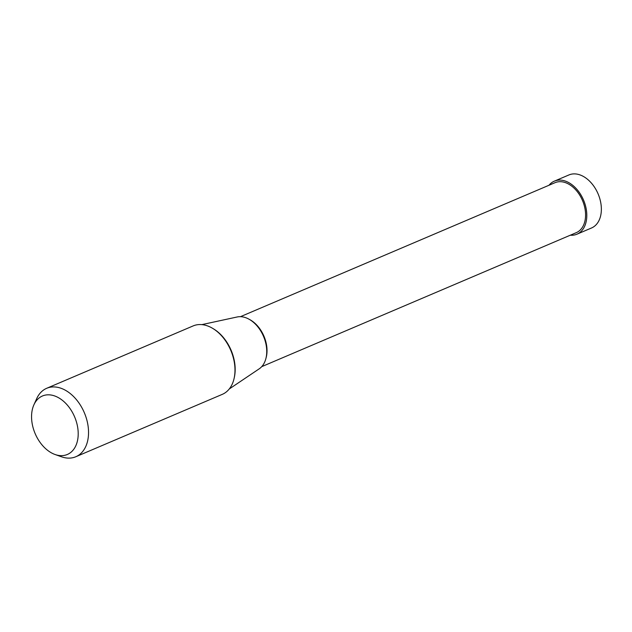 <?xml version="1.0" encoding="UTF-8"?>
<svg xmlns="http://www.w3.org/2000/svg" width="632" height="632" viewBox="0 0 632 632"><rect width="100%" height="100%" fill="white"/><g stroke="black" fill="none" stroke-linecap="round" stroke-linejoin="round"><path stroke-width="0.95" d="M554.351 181.155L568.911 174.953A28.827 19.434 66.9 0 1 575.096 173.903A28.827 19.434 66.9 0 1 599.657 198.172A28.827 19.434 66.9 0 1 591.505 227.994L576.945 234.196A28.827 19.434 -113.1 0 0 585.098 204.373A28.827 19.434 -113.1 0 0 560.537 180.104A28.827 19.434 -113.1 0 0 554.351 181.155A28.827 19.434 -113.1 0 0 549.003 185.247M570.285 235.215A28.827 19.434 -113.1 0 0 570.759 235.246A28.827 19.434 -113.1 0 0 576.945 234.196M60.522 455.632A31.782 21.433 -113.1 0 0 77.515 426.442A31.782 21.433 -113.1 0 0 49.249 394.834A31.782 21.433 -113.1 0 0 33.907 404.812A31.782 21.433 -113.1 0 0 55.071 454.511A31.782 21.433 -113.1 0 0 60.522 455.632M46.673 388.301L193.115 325.93A37.193 25.082 66.9 0 1 201.102 324.572A37.193 25.082 66.9 0 1 232.789 355.887A37.193 25.082 66.9 0 1 222.267 394.368L75.824 456.738A37.193 25.082 -113.1 0 0 86.347 418.258A37.193 25.082 -113.1 0 0 54.66 386.95A37.193 25.082 -113.1 0 0 46.673 388.301A37.193 25.082 -113.1 0 0 36.703 398.626L33.907 404.812M55.071 454.511L61.47 456.778A37.193 25.082 -113.1 0 0 67.845 458.097A37.193 25.082 -113.1 0 0 75.824 456.738M201.821 324.627L237.118 316.988A28.416 19.158 66.9 0 1 240.855 316.695A28.416 19.158 66.9 0 1 264.5 338.886A28.416 19.158 66.9 0 1 259.199 368.835L229.234 388.996M240.444 316.679L555.007 182.695A27.152 18.312 66.9 0 1 560.837 181.7A27.152 18.312 66.9 0 1 583.976 204.563A27.152 18.312 66.9 0 1 576.289 232.655L261.727 366.647M234.203 377.944A36.111 24.348 -113.1 0 0 213.229 328.703M265.961 358.289A27.152 18.312 -113.1 0 0 249.403 319.421"/></g></svg>
